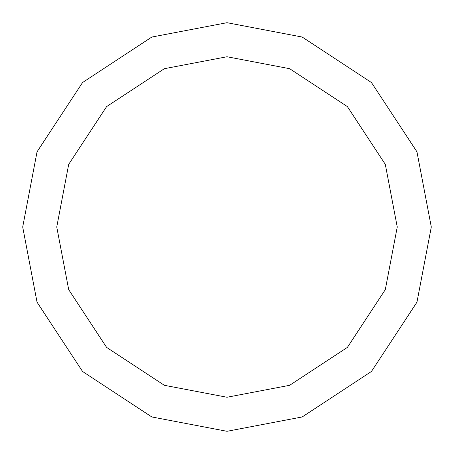 <?xml version="1.0" encoding="UTF-8"?>
<svg xmlns="http://www.w3.org/2000/svg" width="454" height="454" viewBox="0 0 454 454"><rect width="100%" height="100%" fill="white"/><g stroke="black" fill="none" stroke-linecap="round" stroke-linejoin="round"><path stroke-width="0.68" d="M397.25 227L385.298 289.669L347.384 347.384L289.669 385.298L227 397.25L164.331 385.298L106.616 347.384L68.702 289.669L56.75 227L397.25 227L385.298 164.331L347.384 106.616L289.669 68.702L227 56.75L164.331 68.702L106.616 106.616L68.702 164.331L56.75 227L22.7 227L37.046 151.801L82.537 82.537L151.801 37.046L227 22.7L302.199 37.046L371.463 82.537L416.954 151.801L431.3 227L416.954 151.801L371.463 82.537L302.199 37.046L227 22.7L151.801 37.046L82.537 82.537L37.046 151.801L22.7 227L37.046 302.199L82.537 371.463L151.801 416.954L227 431.3L302.199 416.954L371.463 371.463L416.954 302.199L431.3 227L56.75 227L68.702 164.331L106.616 106.616L164.331 68.702L227 56.75L289.669 68.702L347.384 106.616L385.298 164.331L397.25 227L431.3 227L416.954 302.199L371.463 371.463L302.199 416.954L227 431.3L151.801 416.954L82.537 371.463L37.046 302.199L22.7 227L56.75 227L68.702 289.669L106.616 347.384L164.331 385.298L227 397.25L289.669 385.298L347.384 347.384L385.298 289.669L397.25 227"/></g></svg>

